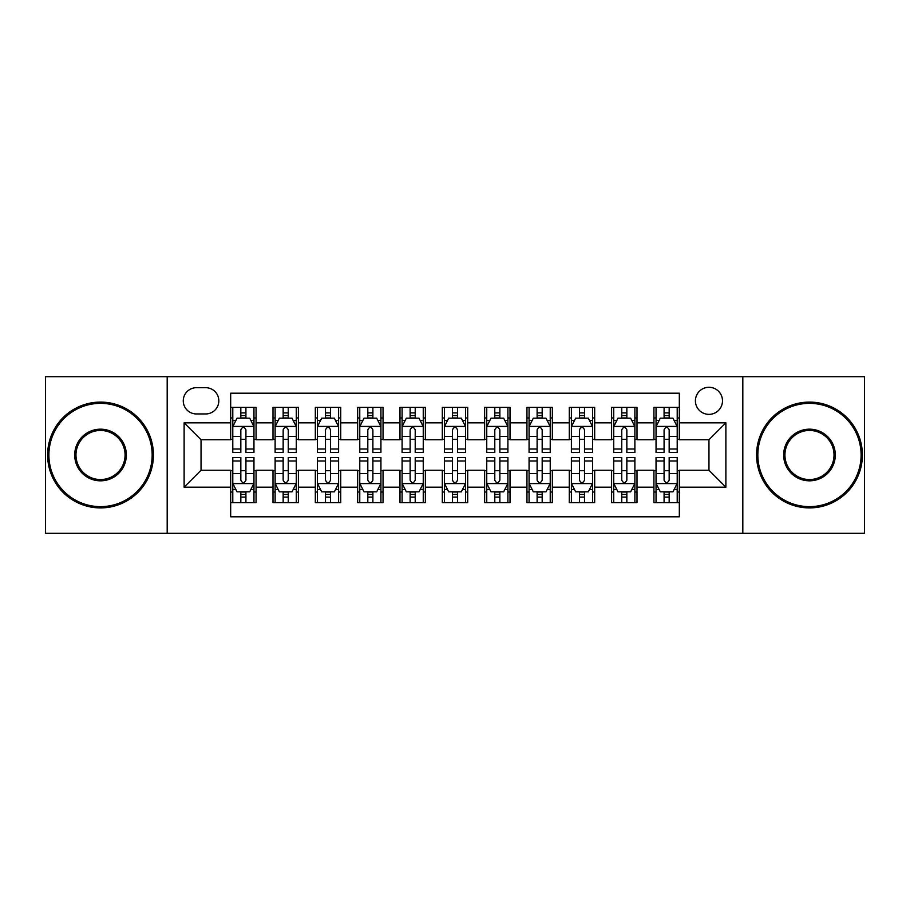 <?xml version="1.0" encoding="UTF-8"?>
<svg xmlns="http://www.w3.org/2000/svg" width="910" height="910" viewBox="0 0 910 910"><rect width="100%" height="100%" fill="white"/><g stroke="black" fill="none" stroke-linecap="round" stroke-linejoin="round"><path stroke-width="1.36" d="M708.958 387.285A13.548 13.548 0 0 0 695.411 400.821A13.548 13.548 0 0 0 708.958 414.368A13.548 13.548 0 0 0 722.494 400.821A13.548 13.548 0 0 0 708.958 387.285M742.81 533.305L864.5 533.305L864.5 376.695L742.81 376.695L742.81 533.305L167.19 533.305L167.19 376.695L45.5 376.695L45.5 533.305L167.19 533.305M679.326 407.384L653.926 407.384L653.926 422.832L637 422.832L637 439.757L653.926 439.757L653.926 422.832M637 422.832L637 407.384L611.6 407.384L611.6 422.832L594.674 422.832L594.674 439.757L611.6 439.757L611.6 422.832M594.674 422.832L594.674 407.384L569.285 407.384L569.285 422.832L552.347 422.832L552.347 439.757L569.285 439.757L569.285 422.832M552.347 422.832L552.347 407.384L526.958 407.384L526.958 422.832L510.021 422.832L510.021 439.757L526.958 439.757L526.958 422.832M510.021 422.832L510.021 407.384L484.632 407.384L484.632 422.832L467.695 422.832L467.695 439.757L484.632 439.757L484.632 422.832M467.695 422.832L467.695 407.384L442.305 407.384L442.305 422.832L425.368 422.832L425.368 439.757L442.305 439.757L442.305 422.832M425.368 422.832L425.368 407.384L399.979 407.384L399.979 422.832L383.042 422.832L383.042 439.757L399.979 439.757L399.979 422.832M383.042 422.832L383.042 407.384L357.653 407.384L357.653 422.832L340.715 422.832L340.715 439.757L357.653 439.757L357.653 422.832M340.715 422.832L340.715 407.384L315.326 407.384L315.326 422.832L298.4 422.832L298.4 439.757L315.326 439.757L315.326 422.832M298.4 422.832L298.4 407.384L273 407.384L273 439.757L256.074 439.757L256.074 407.384L230.674 407.384M230.674 502.616L256.074 502.616L256.074 470.242L273 470.242L273 502.616L298.4 502.616L298.4 470.242L315.326 470.242L315.326 487.168L298.4 487.168M315.326 487.168L315.326 502.616L340.715 502.616L340.715 470.242L357.653 470.242L357.653 487.168L340.715 487.168M357.653 487.168L357.653 502.616L383.042 502.616L383.042 470.242L399.979 470.242L399.979 487.168L383.042 487.168M399.979 487.168L399.979 502.616L425.368 502.616L425.368 470.242L442.305 470.242L442.305 487.168L425.368 487.168M442.305 487.168L442.305 502.616L467.695 502.616L467.695 470.242L484.632 470.242L484.632 487.168L467.695 487.168M484.632 487.168L484.632 502.616L510.021 502.616L510.021 470.242L526.958 470.242L526.958 487.168L510.021 487.168M526.958 487.168L526.958 502.616L552.347 502.616L552.347 470.242L569.285 470.242L569.285 487.168L552.347 487.168M569.285 487.168L569.285 502.616L594.674 502.616L594.674 470.242L611.6 470.242L611.6 487.168L594.674 487.168M611.6 487.168L611.6 502.616L637 502.616L637 470.242L653.926 470.242L653.926 487.168L637 487.168M196.389 413.948L205.706 413.948A13.115 13.115 0 0 0 218.821 400.821A13.115 13.115 0 0 0 205.706 387.705L196.389 387.705A13.115 13.115 0 0 0 183.274 400.821A13.115 13.115 0 0 0 196.389 413.948M742.81 376.695L167.19 376.695M679.326 422.832L679.326 393.2L230.674 393.2L230.674 439.757L201.042 439.757L201.042 470.242L230.674 470.242L230.674 516.8L679.326 516.8L679.326 470.242L708.958 470.242L708.958 439.757L679.326 439.757L679.326 422.832L725.884 422.832L725.884 487.168L679.326 487.168M230.674 487.168L184.116 487.168L184.116 422.832L230.674 422.832M653.926 487.168L653.926 502.616L679.326 502.616M230.674 417.963L232.789 417.963M240.831 417.963L245.916 417.963M253.958 417.963L256.074 417.963M230.674 439.337L232.789 439.337M240.831 439.337L245.916 439.337M253.958 439.337L256.074 439.337M230.674 470.663L232.789 470.663M240.831 470.663L245.916 470.663M253.958 470.663L256.074 470.663M230.674 492.037L232.789 492.037M240.831 492.037L245.916 492.037M253.958 492.037L256.074 492.037M273 439.337L275.116 439.337M283.158 439.337L288.243 439.337M296.285 439.337L298.4 439.337M273 417.963L275.116 417.963M283.158 417.963L288.243 417.963M296.285 417.963L298.4 417.963M273 470.663L275.116 470.663M283.158 470.663L288.243 470.663M296.285 470.663L298.4 470.663M273 492.037L275.116 492.037M283.158 492.037L288.243 492.037M296.285 492.037L298.4 492.037M315.326 470.663L317.442 470.663M325.484 470.663L330.558 470.663M338.6 470.663L340.715 470.663M315.326 492.037L317.442 492.037M325.484 492.037L330.558 492.037M338.6 492.037L340.715 492.037M315.326 417.963L317.442 417.963M325.484 417.963L330.558 417.963M338.6 417.963L340.715 417.963M315.326 439.337L317.442 439.337M325.484 439.337L330.558 439.337M338.6 439.337L340.715 439.337M357.653 470.663L359.768 470.663M367.811 470.663L372.884 470.663M380.926 470.663L383.042 470.663M357.653 492.037L359.768 492.037M367.811 492.037L372.884 492.037M380.926 492.037L383.042 492.037M357.653 417.963L359.768 417.963M367.811 417.963L372.884 417.963M380.926 417.963L383.042 417.963M357.653 439.337L359.768 439.337M367.811 439.337L372.884 439.337M380.926 439.337L383.042 439.337M399.979 470.663L402.095 470.663M410.137 470.663L415.21 470.663M423.252 470.663L425.368 470.663M399.979 492.037L402.095 492.037M410.137 492.037L415.21 492.037M423.252 492.037L425.368 492.037M399.979 417.963L402.095 417.963M410.137 417.963L415.21 417.963M423.252 417.963L425.368 417.963M399.979 439.337L402.095 439.337M410.137 439.337L415.21 439.337M423.252 439.337L425.368 439.337M442.305 470.663L444.421 470.663M452.463 470.663L457.537 470.663M465.579 470.663L467.695 470.663M442.305 492.037L444.421 492.037M452.463 492.037L457.537 492.037M465.579 492.037L467.695 492.037M442.305 417.963L444.421 417.963M452.463 417.963L457.537 417.963M465.579 417.963L467.695 417.963M442.305 439.337L444.421 439.337M452.463 439.337L457.537 439.337M465.579 439.337L467.695 439.337M484.632 470.663L486.748 470.663M494.79 470.663L499.863 470.663M507.905 470.663L510.021 470.663M484.632 492.037L486.748 492.037M494.79 492.037L499.863 492.037M507.905 492.037L510.021 492.037M484.632 417.963L486.748 417.963M494.79 417.963L499.863 417.963M507.905 417.963L510.021 417.963M484.632 439.337L486.748 439.337M494.79 439.337L499.863 439.337M507.905 439.337L510.021 439.337M526.958 470.663L529.074 470.663M537.116 470.663L542.189 470.663M550.231 470.663L552.347 470.663M526.958 492.037L529.074 492.037M537.116 492.037L542.189 492.037M550.231 492.037L552.347 492.037M526.958 417.963L529.074 417.963M537.116 417.963L542.189 417.963M550.231 417.963L552.347 417.963M526.958 439.337L529.074 439.337M537.116 439.337L542.189 439.337M550.231 439.337L552.347 439.337M569.285 470.663L571.4 470.663M579.442 470.663L584.516 470.663M592.558 470.663L594.674 470.663M569.285 492.037L571.4 492.037M579.442 492.037L584.516 492.037M592.558 492.037L594.674 492.037M569.285 417.963L571.4 417.963M579.442 417.963L584.516 417.963M592.558 417.963L594.674 417.963M569.285 439.337L571.4 439.337M579.442 439.337L584.516 439.337M592.558 439.337L594.674 439.337M611.6 470.663L613.715 470.663M621.758 470.663L626.842 470.663M634.884 470.663L637 470.663M611.6 492.037L613.715 492.037M621.758 492.037L626.842 492.037M634.884 492.037L637 492.037M611.6 417.963L613.715 417.963M621.758 417.963L626.842 417.963M634.884 417.963L637 417.963M611.6 439.337L613.715 439.337M621.758 439.337L626.842 439.337M634.884 439.337L637 439.337M653.926 470.663L656.042 470.663M664.084 470.663L669.168 470.663M677.211 470.663L679.326 470.663M653.926 492.037L656.042 492.037M664.084 492.037L669.168 492.037M677.211 492.037L679.326 492.037M653.926 417.963L656.042 417.963M664.084 417.963L669.168 417.963M677.211 417.963L679.326 417.963M653.926 439.337L656.042 439.337M664.084 439.337L669.168 439.337M677.211 439.337L679.326 439.337M201.042 439.757L184.116 422.832M201.042 470.242L184.116 487.168M725.884 422.832L708.958 439.757M725.884 487.168L708.958 470.242M245.916 412.89L240.831 412.89M253.958 449.005L245.916 449.005L245.916 452.463L253.958 452.463L253.958 426.642L249.715 418.179L237.021 418.179L232.789 426.642L232.789 452.463L240.831 452.463L240.831 449.005L232.789 449.005M232.789 426.642L232.789 407.384M253.958 426.642L253.958 407.384M240.831 418.179L240.831 407.384M245.916 407.384L245.916 418.179M245.916 449.005L245.916 429.816C244.221 426.551 242.526 426.551 240.831 429.816L240.831 449.005M240.831 497.11L245.916 497.11M232.789 460.995L240.831 460.995L240.831 457.537L232.789 457.537L232.789 483.358L237.021 491.821L249.715 491.821L253.958 483.358L253.958 457.537L245.916 457.537L245.916 460.995L253.958 460.995M253.958 483.358L253.958 502.616M232.789 483.358L232.789 502.616M245.916 491.821L245.916 502.616M240.831 502.616L240.831 491.821M240.831 460.995L240.831 480.184C242.526 483.449 244.221 483.449 245.916 480.184L245.916 460.995M100.521 403.358A51.642 51.642 0 0 0 48.89 455A51.642 51.642 0 0 0 100.521 506.642A51.642 51.642 0 0 0 152.163 455A51.642 51.642 0 0 0 100.521 403.358M100.521 507.905A52.905 52.905 0 0 1 47.616 455A52.905 52.905 0 0 1 100.521 402.095A52.905 52.905 0 0 1 153.426 455A52.905 52.905 0 0 1 100.521 507.905M100.521 429.179A25.821 25.821 0 0 1 126.342 455A25.821 25.821 0 0 1 100.521 480.821A25.821 25.821 0 0 1 74.7 455A25.821 25.821 0 0 1 100.521 429.179M100.521 479.547A24.547 24.547 0 0 0 125.068 455A24.547 24.547 0 0 0 100.521 430.453A24.547 24.547 0 0 0 75.974 455A24.547 24.547 0 0 0 100.521 479.547M809.479 403.358A51.642 51.642 0 0 0 757.837 455A51.642 51.642 0 0 0 809.479 506.642A51.642 51.642 0 0 0 861.11 455A51.642 51.642 0 0 0 809.479 403.358M809.479 507.905A52.905 52.905 0 0 1 756.574 455A52.905 52.905 0 0 1 809.479 402.095A52.905 52.905 0 0 1 862.384 455A52.905 52.905 0 0 1 809.479 507.905M809.479 429.179A25.821 25.821 0 0 1 835.3 455A25.821 25.821 0 0 1 809.479 480.821A25.821 25.821 0 0 1 783.658 455A25.821 25.821 0 0 1 809.479 429.179M809.479 479.547A24.547 24.547 0 0 0 834.026 455A24.547 24.547 0 0 0 809.479 430.453A24.547 24.547 0 0 0 784.932 455A24.547 24.547 0 0 0 809.479 479.547M288.243 412.89L283.158 412.89M296.285 449.005L288.243 449.005L288.243 452.463L296.285 452.463L296.285 426.642L292.042 418.179L279.347 418.179L275.116 426.642L275.116 452.463L283.158 452.463L283.158 449.005L275.116 449.005M275.116 426.642L275.116 407.384M296.285 426.642L296.285 407.384M283.158 418.179L283.158 407.384M288.243 407.384L288.243 418.179M288.243 449.005L288.243 429.816C286.548 426.551 284.853 426.551 283.158 429.816L283.158 449.005M330.558 412.89L325.484 412.89M338.6 449.005L330.558 449.005L330.558 452.463L338.6 452.463L338.6 426.642L334.368 418.179L321.674 418.179L317.442 426.642L317.442 452.463L325.484 452.463L325.484 449.005L317.442 449.005M317.442 426.642L317.442 407.384M338.6 426.642L338.6 407.384M325.484 418.179L325.484 407.384M330.558 407.384L330.558 418.179M330.558 449.005L330.558 429.816C328.874 426.551 327.179 426.551 325.484 429.816L325.484 449.005M372.884 412.89L367.811 412.89M380.926 449.005L372.884 449.005L372.884 452.463L380.926 452.463L380.926 426.642L376.695 418.179L364 418.179L359.768 426.642L359.768 452.463L367.811 452.463L367.811 449.005L359.768 449.005M359.768 426.642L359.768 407.384M380.926 426.642L380.926 407.384M367.811 418.179L367.811 407.384M372.884 407.384L372.884 418.179M372.884 449.005L372.884 429.816C371.2 426.551 369.505 426.551 367.811 429.816L367.811 449.005M415.21 412.89L410.137 412.89M423.252 449.005L415.21 449.005L415.21 452.463L423.252 452.463L423.252 426.642L419.021 418.179L406.326 418.179L402.095 426.642L402.095 452.463L410.137 452.463L410.137 449.005L402.095 449.005M402.095 426.642L402.095 407.384M423.252 426.642L423.252 407.384M410.137 418.179L410.137 407.384M415.21 407.384L415.21 418.179M415.21 449.005L415.21 429.816C413.527 426.551 411.832 426.551 410.137 429.816L410.137 449.005M283.158 497.11L288.243 497.11M275.116 460.995L283.158 460.995L283.158 457.537L275.116 457.537L275.116 483.358L279.347 491.821L292.042 491.821L296.285 483.358L296.285 457.537L288.243 457.537L288.243 460.995L296.285 460.995M296.285 483.358L296.285 502.616M275.116 483.358L275.116 502.616M288.243 491.821L288.243 502.616M283.158 502.616L283.158 491.821M283.158 460.995L283.158 480.184C284.853 483.449 286.536 483.449 288.243 480.184L288.243 460.995M325.484 497.11L330.558 497.11M317.442 460.995L325.484 460.995L325.484 457.537L317.442 457.537L317.442 483.358L321.674 491.821L334.368 491.821L338.6 483.358L338.6 457.537L330.558 457.537L330.558 460.995L338.6 460.995M338.6 483.358L338.6 502.616M317.442 483.358L317.442 502.616M330.558 491.821L330.558 502.616M325.484 502.616L325.484 491.821M325.484 460.995L325.484 480.184C327.179 483.449 328.863 483.449 330.558 480.184L330.558 460.995M367.811 497.11L372.884 497.11M359.768 460.995L367.811 460.995L367.811 457.537L359.768 457.537L359.768 483.358L364 491.821L376.695 491.821L380.926 483.358L380.926 457.537L372.884 457.537L372.884 460.995L380.926 460.995M380.926 483.358L380.926 502.616M359.768 483.358L359.768 502.616M372.884 491.821L372.884 502.616M367.811 502.616L367.811 491.821M367.811 460.995L367.811 480.184C369.505 483.449 371.189 483.449 372.884 480.184L372.884 460.995M410.137 497.11L415.21 497.11M402.095 460.995L410.137 460.995L410.137 457.537L402.095 457.537L402.095 483.358L406.326 491.821L419.021 491.821L423.252 483.358L423.252 457.537L415.21 457.537L415.21 460.995L423.252 460.995M423.252 483.358L423.252 502.616M402.095 483.358L402.095 502.616M415.21 491.821L415.21 502.616M410.137 502.616L410.137 491.821M410.137 460.995L410.137 480.184C411.82 483.449 413.515 483.449 415.21 480.184L415.21 460.995M457.537 412.89L452.463 412.89M465.579 449.005L457.537 449.005L457.537 452.463L465.579 452.463L465.579 426.642L461.347 418.179L448.653 418.179L444.421 426.642L444.421 452.463L452.463 452.463L452.463 449.005L444.421 449.005M444.421 426.642L444.421 407.384M465.579 426.642L465.579 407.384M452.463 418.179L452.463 407.384M457.537 407.384L457.537 418.179M457.537 449.005L457.537 429.816C455.853 426.551 454.158 426.551 452.463 429.816L452.463 449.005M452.463 497.11L457.537 497.11M444.421 460.995L452.463 460.995L452.463 457.537L444.421 457.537L444.421 483.358L448.653 491.821L461.347 491.821L465.579 483.358L465.579 457.537L457.537 457.537L457.537 460.995L465.579 460.995M465.579 483.358L465.579 502.616M444.421 483.358L444.421 502.616M457.537 491.821L457.537 502.616M452.463 502.616L452.463 491.821M452.463 460.995L452.463 480.184C454.147 483.449 455.842 483.449 457.537 480.184L457.537 460.995M499.863 412.89L494.79 412.89M507.905 449.005L499.863 449.005L499.863 452.463L507.905 452.463L507.905 426.642L503.674 418.179L490.979 418.179L486.748 426.642L486.748 452.463L494.79 452.463L494.79 449.005L486.748 449.005M486.748 426.642L486.748 407.384M507.905 426.642L507.905 407.384M494.79 418.179L494.79 407.384M499.863 407.384L499.863 418.179M499.863 449.005L499.863 429.816C498.179 426.551 496.485 426.551 494.79 429.816L494.79 449.005M494.79 497.11L499.863 497.11M486.748 460.995L494.79 460.995L494.79 457.537L486.748 457.537L486.748 483.358L490.979 491.821L503.674 491.821L507.905 483.358L507.905 457.537L499.863 457.537L499.863 460.995L507.905 460.995M507.905 483.358L507.905 502.616M486.748 483.358L486.748 502.616M499.863 491.821L499.863 502.616M494.79 502.616L494.79 491.821M494.79 460.995L494.79 480.184C496.473 483.449 498.168 483.449 499.863 480.184L499.863 460.995M542.189 412.89L537.116 412.89M550.231 449.005L542.189 449.005L542.189 452.463L550.231 452.463L550.231 426.642L546 418.179L533.305 418.179L529.074 426.642L529.074 452.463L537.116 452.463L537.116 449.005L529.074 449.005M529.074 426.642L529.074 407.384M550.231 426.642L550.231 407.384M537.116 418.179L537.116 407.384M542.189 407.384L542.189 418.179M542.189 449.005L542.189 429.816C540.495 426.551 538.811 426.551 537.116 429.816L537.116 449.005M537.116 497.11L542.189 497.11M529.074 460.995L537.116 460.995L537.116 457.537L529.074 457.537L529.074 483.358L533.305 491.821L546 491.821L550.231 483.358L550.231 457.537L542.189 457.537L542.189 460.995L550.231 460.995M550.231 483.358L550.231 502.616M529.074 483.358L529.074 502.616M542.189 491.821L542.189 502.616M537.116 502.616L537.116 491.821M537.116 460.995L537.116 480.184C538.8 483.449 540.495 483.449 542.189 480.184L542.189 460.995M584.516 412.89L579.442 412.89M592.558 449.005L584.516 449.005L584.516 452.463L592.558 452.463L592.558 426.642L588.326 418.179L575.632 418.179L571.4 426.642L571.4 452.463L579.442 452.463L579.442 449.005L571.4 449.005M571.4 426.642L571.4 407.384M592.558 426.642L592.558 407.384M579.442 418.179L579.442 407.384M584.516 407.384L584.516 418.179M584.516 449.005L584.516 429.816C582.821 426.551 581.137 426.551 579.442 429.816L579.442 449.005M579.442 497.11L584.516 497.11M571.4 460.995L579.442 460.995L579.442 457.537L571.4 457.537L571.4 483.358L575.632 491.821L588.326 491.821L592.558 483.358L592.558 457.537L584.516 457.537L584.516 460.995L592.558 460.995M592.558 483.358L592.558 502.616M571.4 483.358L571.4 502.616M584.516 491.821L584.516 502.616M579.442 502.616L579.442 491.821M579.442 460.995L579.442 480.184C581.126 483.449 582.821 483.449 584.516 480.184L584.516 460.995M626.842 412.89L621.758 412.89M634.884 449.005L626.842 449.005L626.842 452.463L634.884 452.463L634.884 426.642L630.653 418.179L617.958 418.179L613.715 426.642L613.715 452.463L621.758 452.463L621.758 449.005L613.715 449.005M613.715 426.642L613.715 407.384M634.884 426.642L634.884 407.384M621.758 418.179L621.758 407.384M626.842 407.384L626.842 418.179M626.842 449.005L626.842 429.816C625.147 426.551 623.464 426.551 621.758 429.816L621.758 449.005M621.758 497.11L626.842 497.11M613.715 460.995L621.758 460.995L621.758 457.537L613.715 457.537L613.715 483.358L617.958 491.821L630.653 491.821L634.884 483.358L634.884 457.537L626.842 457.537L626.842 460.995L634.884 460.995M634.884 483.358L634.884 502.616M613.715 483.358L613.715 502.616M626.842 491.821L626.842 502.616M621.758 502.616L621.758 491.821M621.758 460.995L621.758 480.184C623.452 483.449 625.147 483.449 626.842 480.184L626.842 460.995M669.168 412.89L664.084 412.89M677.211 449.005L669.168 449.005L669.168 452.463L677.211 452.463L677.211 426.642L672.979 418.179L660.285 418.179L656.042 426.642L656.042 452.463L664.084 452.463L664.084 449.005L656.042 449.005M656.042 426.642L656.042 407.384M677.211 426.642L677.211 407.384M664.084 418.179L664.084 407.384M669.168 407.384L669.168 418.179M669.168 449.005L669.168 429.816C667.474 426.551 665.779 426.551 664.084 429.816L664.084 449.005M664.084 497.11L669.168 497.11M656.042 460.995L664.084 460.995L664.084 457.537L656.042 457.537L656.042 483.358L660.285 491.821L672.979 491.821L677.211 483.358L677.211 457.537L669.168 457.537L669.168 460.995L677.211 460.995M677.211 483.358L677.211 502.616M656.042 483.358L656.042 502.616M669.168 491.821L669.168 502.616M664.084 502.616L664.084 491.821M664.084 460.995L664.084 480.184C665.779 483.449 667.474 483.449 669.168 480.184L669.168 460.995M273 487.168L256.074 487.168M273 422.832L256.074 422.832M253.844 426.426L232.892 426.426M232.789 420.511L235.861 420.511M250.887 420.511L253.958 420.511M240.831 436.447L232.789 436.447M253.958 436.447L245.916 436.447M245.916 415.574L240.831 415.574M232.892 483.574L253.844 483.574M253.958 489.489L250.887 489.489M235.861 489.489L232.789 489.489M245.916 473.553L253.958 473.553M232.789 473.553L240.831 473.553M240.831 494.426L245.916 494.426M296.171 426.426L275.218 426.426M275.116 420.511L278.187 420.511M293.213 420.511L296.285 420.511M283.158 436.447L275.116 436.447M296.285 436.447L288.243 436.447M288.243 415.574L283.158 415.574M338.497 426.426L317.545 426.426M317.442 420.511L320.513 420.511M335.54 420.511L338.6 420.511M325.484 436.447L317.442 436.447M338.6 436.447L330.558 436.447M330.558 415.574L325.484 415.574M380.824 426.426L359.871 426.426M359.768 420.511L362.84 420.511M377.866 420.511L380.926 420.511M367.811 436.447L359.768 436.447M380.926 436.447L372.884 436.447M372.884 415.574L367.811 415.574M423.15 426.426L402.197 426.426M402.095 420.511L405.166 420.511M420.192 420.511L423.252 420.511M410.137 436.447L402.095 436.447M423.252 436.447L415.21 436.447M415.21 415.574L410.137 415.574M275.218 483.574L296.171 483.574M296.285 489.489L293.213 489.489M278.187 489.489L275.116 489.489M288.243 473.553L296.285 473.553M275.116 473.553L283.158 473.553M283.158 494.426L288.243 494.426M317.545 483.574L338.497 483.574M338.6 489.489L335.54 489.489M320.513 489.489L317.442 489.489M330.558 473.553L338.6 473.553M317.442 473.553L325.484 473.553M325.484 494.426L330.558 494.426M359.871 483.574L380.824 483.574M380.926 489.489L377.866 489.489M362.84 489.489L359.768 489.489M372.884 473.553L380.926 473.553M359.768 473.553L367.811 473.553M367.811 494.426L372.884 494.426M402.197 483.574L423.15 483.574M423.252 489.489L420.192 489.489M405.166 489.489L402.095 489.489M415.21 473.553L423.252 473.553M402.095 473.553L410.137 473.553M410.137 494.426L415.21 494.426M465.476 426.426L444.524 426.426M444.421 420.511L447.481 420.511M462.519 420.511L465.579 420.511M452.463 436.447L444.421 436.447M465.579 436.447L457.537 436.447M457.537 415.574L452.463 415.574M444.524 483.574L465.476 483.574M465.579 489.489L462.519 489.489M447.481 489.489L444.421 489.489M457.537 473.553L465.579 473.553M444.421 473.553L452.463 473.553M452.463 494.426L457.537 494.426M507.803 426.426L486.85 426.426M486.748 420.511L489.808 420.511M504.834 420.511L507.905 420.511M494.79 436.447L486.748 436.447M507.905 436.447L499.863 436.447M499.863 415.574L494.79 415.574M486.85 483.574L507.803 483.574M507.905 489.489L504.834 489.489M489.808 489.489L486.748 489.489M499.863 473.553L507.905 473.553M486.748 473.553L494.79 473.553M494.79 494.426L499.863 494.426M550.129 426.426L529.176 426.426M529.074 420.511L532.134 420.511M547.16 420.511L550.231 420.511M537.116 436.447L529.074 436.447M550.231 436.447L542.189 436.447M542.189 415.574L537.116 415.574M529.176 483.574L550.129 483.574M550.231 489.489L547.16 489.489M532.134 489.489L529.074 489.489M542.189 473.553L550.231 473.553M529.074 473.553L537.116 473.553M537.116 494.426L542.189 494.426M592.456 426.426L571.503 426.426M571.4 420.511L574.46 420.511M589.487 420.511L592.558 420.511M579.442 436.447L571.4 436.447M592.558 436.447L584.516 436.447M584.516 415.574L579.442 415.574M571.503 483.574L592.456 483.574M592.558 489.489L589.487 489.489M574.46 489.489L571.4 489.489M584.516 473.553L592.558 473.553M571.4 473.553L579.442 473.553M579.442 494.426L584.516 494.426M634.782 426.426L613.829 426.426M613.715 420.511L616.787 420.511M631.813 420.511L634.884 420.511M621.758 436.447L613.715 436.447M634.884 436.447L626.842 436.447M626.842 415.574L621.758 415.574M613.829 483.574L634.782 483.574M634.884 489.489L631.813 489.489M616.787 489.489L613.715 489.489M626.842 473.553L634.884 473.553M613.715 473.553L621.758 473.553M621.758 494.426L626.842 494.426M677.108 426.426L656.155 426.426M656.042 420.511L659.113 420.511M674.139 420.511L677.211 420.511M664.084 436.447L656.042 436.447M677.211 436.447L669.168 436.447M669.168 415.574L664.084 415.574M656.155 483.574L677.108 483.574M677.211 489.489L674.139 489.489M659.113 489.489L656.042 489.489M669.168 473.553L677.211 473.553M656.042 473.553L664.084 473.553M664.084 494.426L669.168 494.426"/></g></svg>
